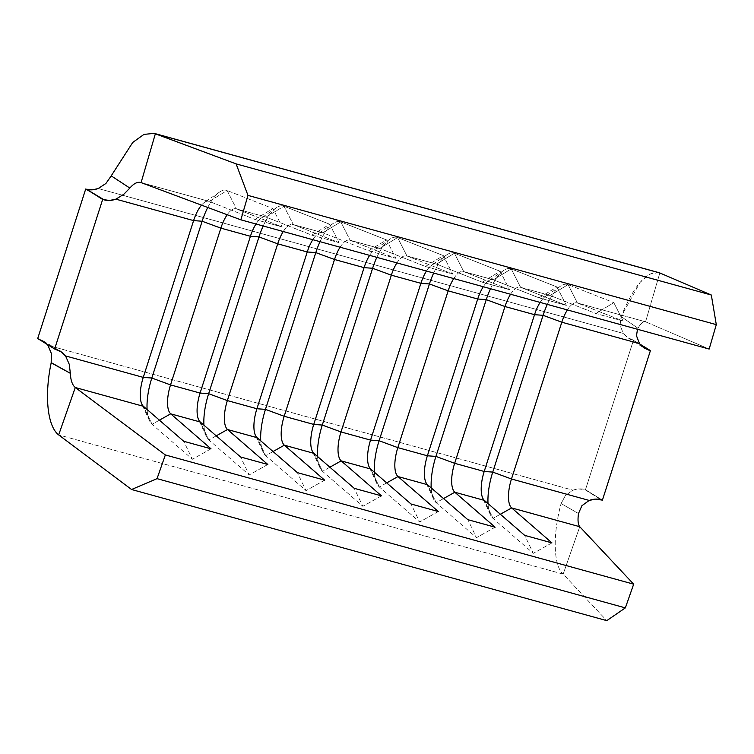 <?xml version="1.0" encoding="UTF-8"?>
<svg xmlns="http://www.w3.org/2000/svg" width="754" height="754" viewBox="0 0 754 754"><rect width="100%" height="100%" fill="white"/><g stroke="black" fill="none" stroke-linecap="round" stroke-linejoin="round"><path stroke-width="0.57" stroke-dasharray="3.77 2.83" d="M623.162 321.063L595.886 313.532L550.147 295.483L520.599 287.331L566.339 305.379L539.063 297.849L493.323 279.8L463.776 271.647L509.516 289.696L482.24 282.175L436.5 264.126L406.953 255.974L452.692 274.022L425.416 266.492L379.677 248.443L350.129 240.29L395.869 258.339L368.593 250.809L322.853 232.76L293.306 224.607L339.046 242.656L311.77 235.135L266.03 217.086L236.483 208.933L282.222 226.982L254.946 219.452L209.207 201.403L141.083 182.6L209.207 201.403A25.466 9.614 -74.6 0 0 208.839 201.28A25.466 9.614 -74.6 0 0 201.497 205.145A25.466 9.614 105.4 0 1 204.475 202.374A25.466 9.614 105.4 0 1 209.207 201.403L227.133 190.517L236.483 208.933L266.03 217.086A25.466 9.614 -74.6 0 0 265.662 216.963A25.466 9.614 -74.6 0 0 255.992 224.004A25.466 9.614 105.4 0 1 261.299 218.047A25.466 9.614 105.4 0 1 266.03 217.086L283.956 206.191L293.306 224.607L322.853 232.76A25.466 9.614 -74.6 0 0 322.486 232.637A25.466 9.614 -74.6 0 0 312.816 239.687A25.466 9.614 105.4 0 1 318.122 233.731A25.466 9.614 105.4 0 1 322.853 232.76L340.78 221.874L350.129 240.29L379.677 248.443A25.466 9.614 -74.6 0 0 379.309 248.32A25.466 9.614 -74.6 0 0 369.639 255.37A25.466 9.614 105.4 0 1 374.945 249.414A25.466 9.614 105.4 0 1 379.677 248.443L397.603 237.557L406.953 255.974L436.5 264.126A25.466 9.614 -74.6 0 0 436.132 264.004A25.466 9.614 -74.6 0 0 426.462 271.044A25.466 9.614 105.4 0 1 431.769 265.088A25.466 9.614 105.4 0 1 436.5 264.126L454.426 253.231L463.776 271.647L493.323 279.8A25.466 9.614 -74.6 0 0 492.956 279.677A25.466 9.614 -74.6 0 0 483.286 286.727A25.466 9.614 105.4 0 1 488.592 280.771A25.466 9.614 105.4 0 1 493.323 279.8L511.25 268.914L520.599 287.331L550.147 295.483A25.466 9.614 -74.6 0 0 549.779 295.361A25.466 9.614 -74.6 0 0 540.109 302.401A25.466 9.614 105.4 0 1 545.415 296.454A25.466 9.614 105.4 0 1 550.147 295.483L568.073 284.597L577.423 303.014L623.162 321.063L613.813 302.646L568.073 284.597L613.813 302.646L595.886 313.532L550.147 295.483L568.073 284.597L577.423 303.014L645.556 321.807L577.423 303.014L623.162 321.063L595.886 313.532L613.813 302.646L623.162 321.063M645.556 321.807C643.36 321.081 640.834 323.24 637.978 328.282C640.834 323.24 643.36 321.081 645.556 321.807L659.835 272.967L645.556 321.807L709.156 349.055L645.556 321.807L577.055 302.891A25.466 9.614 105.4 0 1 577.423 303.014A25.466 9.614 -74.6 0 0 567.385 309.932A25.466 9.614 105.4 0 1 577.055 302.891M639.524 343.654L643.294 347.453M637.978 328.282L637.498 329.281L637.978 328.282L621.126 316.576L637.978 328.282M510.562 294.248A25.466 9.614 105.4 0 1 520.232 287.208A25.466 9.614 105.4 0 1 520.599 287.331L566.339 305.379L556.989 286.963L511.25 268.914L556.989 286.963L539.063 297.849L493.323 279.8L511.25 268.914L520.599 287.331A25.466 9.614 -74.6 0 0 510.562 294.248M453.738 278.575A25.466 9.614 105.4 0 1 463.408 271.525A25.466 9.614 105.4 0 1 463.776 271.647L509.516 289.696L500.166 271.28L454.426 253.231L500.166 271.28L482.24 282.175L436.5 264.126L454.426 253.231L463.776 271.647A25.466 9.614 -74.6 0 0 453.738 278.575M396.915 262.892A25.466 9.614 105.4 0 1 406.585 255.851A25.466 9.614 105.4 0 1 406.953 255.974L452.692 274.022L443.343 255.606L397.603 237.557L443.343 255.606L425.416 266.492L379.677 248.443L397.603 237.557L406.953 255.974A25.466 9.614 -74.6 0 0 396.915 262.892M227.19 214.73A25.466 9.614 105.4 0 1 236.115 208.811A25.466 9.614 105.4 0 1 236.483 208.933L282.222 226.982L272.873 208.566L227.133 190.517L272.873 208.566L254.946 219.452L209.207 201.403L227.133 190.517L236.483 208.933A25.466 9.614 -74.6 0 0 227.19 214.73M283.268 231.535A25.466 9.614 105.4 0 1 292.938 224.485A25.466 9.614 105.4 0 1 293.306 224.607L339.046 242.656L329.696 224.24L283.956 206.191L329.696 224.24L311.77 235.135L266.03 217.086L283.956 206.191L293.306 224.607A25.466 9.614 -74.6 0 0 283.268 231.535M340.092 247.208A25.466 9.614 105.4 0 1 349.762 240.168A25.466 9.614 105.4 0 1 350.129 240.29L395.869 258.339L386.519 239.923L340.78 221.874L386.519 239.923L368.593 250.809L322.853 232.76L340.78 221.874L350.129 240.29A25.466 9.614 -74.6 0 0 340.092 247.208M563.153 574.114L58.671 434.907L563.153 574.114L606.781 620.636L563.153 574.114L579.769 526.716L563.153 574.114C553.559 565.896 552.409 535.472 561.099 503.54C552.409 535.472 553.559 565.896 563.153 574.114M47.163 344.38L42.874 340.667L37.7 338.546L43.298 340.94L47.879 345.294L572.965 490.194L578.365 488.931L585.472 489.704L633.483 340.167L627.884 337.773L623.304 333.419L98.218 188.519L105.928 183.448L111.206 175.861M154.174 133.364L155.362 133.76M659.835 272.967C647.168 270.158 634.265 284.701 621.126 316.576L620.071 325.313L623.304 333.419L98.218 188.519M658.817 272.618L649.939 274.013L640.005 282.439L621.126 316.576L620.071 325.313L623.304 333.419L628.195 337.971L633.483 340.167L639.844 344.078L633.483 340.167L585.472 489.704L584.727 489.497L600.957 499.742L584.727 489.497C581.127 488.441 577.206 488.677 572.965 490.194L565.472 495.397L561.099 503.54L578.506 513.54L561.099 503.54L565.472 495.397L572.965 490.194L47.879 345.294L51.329 353.532L51.178 362.834M376.84 257.35A40.744 15.382 105.4 0 1 397.603 237.557A40.744 15.382 -74.6 0 0 390.025 239.103A40.744 15.382 -74.6 0 0 376.84 257.35M329.875 467.216L322.542 471.335A40.744 15.382 105.4 0 1 317.566 456.528A40.744 15.382 -74.6 0 0 319.903 467.603A40.744 15.382 -74.6 0 0 322.542 471.335L313.89 453.343L322.542 471.335L362.853 506.302L354.201 488.319L362.853 506.302L322.542 471.335L329.875 467.216M381.477 495.849L362.853 506.302L381.477 495.849M425.416 266.492L443.343 255.606L452.692 274.022L425.416 266.492M320.016 241.676A40.744 15.382 105.4 0 1 340.78 221.874A40.744 15.382 -74.6 0 0 333.202 223.42A40.744 15.382 -74.6 0 0 320.016 241.676M273.052 451.533L265.719 455.652A40.744 15.382 105.4 0 1 260.743 440.854A40.744 15.382 -74.6 0 0 263.08 451.919A40.744 15.382 -74.6 0 0 265.719 455.652L257.067 437.669L265.719 455.652L306.03 490.628L297.378 472.635L306.03 490.628L265.719 455.652L273.052 451.533M324.654 480.166L306.03 490.628L324.654 480.166M368.593 250.809L386.519 239.923L395.869 258.339L368.593 250.809M263.193 225.993A40.744 15.382 105.4 0 1 283.956 206.191A40.744 15.382 -74.6 0 0 276.379 207.736A40.744 15.382 -74.6 0 0 263.193 225.993M216.228 435.85L208.896 439.968A40.744 15.382 105.4 0 1 203.919 425.171A40.744 15.382 -74.6 0 0 206.257 436.236A40.744 15.382 -74.6 0 0 208.896 439.968L200.244 421.986L208.896 439.968L249.206 474.945L240.554 456.962L249.206 474.945L208.896 439.968L216.228 435.85M267.83 464.483L249.206 474.945L267.83 464.483M311.77 235.135L329.696 224.24L339.046 242.656L311.77 235.135M207.736 207.473A40.744 15.382 105.4 0 1 227.133 190.517A40.744 15.382 -74.6 0 0 219.555 192.063A40.744 15.382 -74.6 0 0 207.736 207.473M159.405 420.176L152.072 424.295A40.744 15.382 105.4 0 1 147.096 409.488A40.744 15.382 -74.6 0 0 149.433 420.562A40.744 15.382 -74.6 0 0 152.072 424.295L143.42 406.302L152.072 424.295L192.383 459.261L183.731 441.279L192.383 459.261L152.072 424.295L159.405 420.176M211.007 448.809L192.383 459.261L211.007 448.809M254.946 219.452L272.873 208.566L282.222 226.982L254.946 219.452M433.663 273.033A40.744 15.382 105.4 0 1 454.426 253.231A40.744 15.382 -74.6 0 0 446.849 254.777A40.744 15.382 -74.6 0 0 433.663 273.033M386.698 482.89L379.366 487.009A40.744 15.382 105.4 0 1 374.389 472.211A40.744 15.382 -74.6 0 0 376.717 483.276A40.744 15.382 -74.6 0 0 379.366 487.009L370.714 469.026L379.366 487.009L419.676 521.985L411.024 504.002L419.676 521.985L379.366 487.009L386.698 482.89M438.291 511.523L419.676 521.985L438.291 511.523M482.24 282.175L500.166 271.28L509.516 289.696L482.24 282.175M490.486 288.716A40.744 15.382 105.4 0 1 511.25 268.914A40.744 15.382 -74.6 0 0 503.672 270.46A40.744 15.382 -74.6 0 0 490.486 288.716M443.522 498.573L436.189 502.692A40.744 15.382 105.4 0 1 431.213 487.895A40.744 15.382 -74.6 0 0 433.541 498.959A40.744 15.382 -74.6 0 0 436.189 502.692L427.537 484.709L436.189 502.692L476.5 537.668L467.848 519.676L476.5 537.668L436.189 502.692L443.522 498.573M495.114 527.206L476.5 537.668L495.114 527.206M539.063 297.849L556.989 286.963L566.339 305.379L539.063 297.849M547.31 304.39A40.744 15.382 105.4 0 1 568.073 284.597A40.744 15.382 -74.6 0 0 560.495 286.143A40.744 15.382 -74.6 0 0 547.31 304.39M500.345 514.256L493.012 518.375A40.744 15.382 105.4 0 1 488.026 503.568A40.744 15.382 -74.6 0 0 490.364 514.643A40.744 15.382 -74.6 0 0 493.012 518.375L484.36 500.383L493.012 518.375L533.314 553.342L524.661 535.359L533.314 553.342L493.012 518.375L500.345 514.256M551.937 542.889L533.314 553.342L551.937 542.889M640.353 344.71L632.747 339.96L640.353 344.71M602.418 500.147L585.472 489.704L602.418 500.147M38.435 338.753L56.098 349.394L38.435 338.753M549.779 295.361L520.232 287.208M492.956 279.677L463.408 271.525M436.132 264.004L406.585 255.851M236.115 208.811L265.662 216.963M208.839 201.28L140.621 182.459M292.938 224.485L322.486 232.637M349.762 240.168L379.309 248.32M390.025 239.103L374.945 249.414M319.903 467.603L312.241 451.015M333.202 223.42L318.122 233.731M263.08 451.919L255.417 435.331M276.379 207.736L261.299 218.047M206.257 436.236L198.594 419.658M219.555 192.063L204.475 202.374M149.433 420.562L141.771 403.974M446.849 254.777L431.769 265.088M376.717 483.276L369.064 466.698M503.672 270.46L488.592 280.771M433.541 498.959L425.887 482.372M560.495 286.143L545.415 296.454M490.364 514.643L482.711 498.055M42.874 340.667L60.245 351.138M628.195 337.971L644.057 347.98"/><path stroke-width="1.13" d="M141.083 182.6L240.837 219.819L709.156 349.055L240.837 219.819L247.981 195.399L716.3 324.635L709.156 349.055L716.3 324.635L711.324 295.021L659.835 272.967L711.324 295.021L236.115 163.882L155.362 133.76L658.817 272.618L154.174 133.364L236.115 163.882L247.981 195.399L240.837 219.819L141.083 182.6L155.362 133.76L141.083 182.6C137.662 181.535 133.91 183.354 129.839 188.066C133.91 183.354 137.662 181.535 141.083 182.6L140.621 182.459M561.805 322.212L639.524 343.654L561.805 322.212A25.466 9.614 105.4 0 1 567.385 309.932A25.466 9.614 -74.6 0 0 561.805 322.212L543.087 315.313A40.744 15.382 105.4 0 1 547.31 304.39A40.744 15.382 -74.6 0 0 543.087 315.313L534.529 314.682L484.2 471.467L454.653 463.305L504.982 306.529L534.529 314.682L504.982 306.529A25.466 9.614 105.4 0 1 510.562 294.248A25.466 9.614 -74.6 0 0 504.982 306.529L486.264 299.64A40.744 15.382 105.4 0 1 490.486 288.716A40.744 15.382 -74.6 0 0 486.264 299.64L477.716 299.008L427.377 455.784L397.829 447.631L448.159 290.856L477.716 299.008L448.159 290.856A25.466 9.614 105.4 0 1 453.738 278.575A25.466 9.614 -74.6 0 0 448.159 290.856L429.441 283.956A40.744 15.382 105.4 0 1 433.663 273.033A40.744 15.382 -74.6 0 0 429.441 283.956L420.892 283.325L370.553 440.1L341.006 431.948L391.345 275.172L420.892 283.325L391.345 275.172A25.466 9.614 105.4 0 1 396.915 262.892A25.466 9.614 -74.6 0 0 391.345 275.172L372.617 268.273A40.744 15.382 105.4 0 1 376.84 257.35A40.744 15.382 -74.6 0 0 372.617 268.273L364.069 267.642L313.73 424.427L284.183 416.274L334.522 259.489L364.069 267.642L334.522 259.489A25.466 9.614 105.4 0 1 340.092 247.208A25.466 9.614 -74.6 0 0 334.522 259.489L315.794 252.599A40.744 15.382 105.4 0 1 320.016 241.676A40.744 15.382 -74.6 0 0 315.794 252.599L307.246 251.968L256.907 408.743L227.359 400.591L277.698 243.815L307.246 251.968L277.698 243.815A25.466 9.614 105.4 0 1 283.268 231.535A25.466 9.614 -74.6 0 0 277.698 243.815L258.971 236.916A40.744 15.382 105.4 0 1 263.193 225.993A40.744 15.382 -74.6 0 0 258.971 236.916L250.422 236.285L200.083 393.06L170.536 384.908L220.875 228.132L250.422 236.285L220.875 228.132A25.466 9.614 105.4 0 1 227.19 214.73A25.466 9.614 -74.6 0 0 220.875 228.132L202.147 221.233A40.744 15.382 105.4 0 1 207.736 207.473A40.744 15.382 -74.6 0 0 202.147 221.233L193.599 220.602L143.26 377.386L65.551 355.935L61.781 352.146L54.646 348.989L102.657 199.452L109.481 200.489L115.88 199.16L193.599 220.602L115.88 199.16L123.816 194.268L129.839 188.066L111.206 175.861L132.723 142.459L143.967 134.4L154.174 133.364L143.967 134.4L132.723 142.459L111.206 175.861L129.839 188.066L123.816 194.268L115.88 199.16C111.658 200.677 107.737 200.903 104.118 199.848L85.711 189.009L37.7 338.546L54.646 348.989L37.7 338.546L85.711 189.009L104.118 199.848L86.456 189.216L102.657 199.452L54.646 348.989L60.245 351.138L65.551 355.935L143.26 377.386A25.466 9.614 -74.6 0 0 143.42 406.302L75.287 387.509C72.318 385.049 70.669 380.327 70.358 373.324L69.236 364.248L65.551 355.935L69.236 364.248L70.358 373.324C70.669 380.327 72.318 385.049 75.287 387.509L143.42 406.302L183.731 441.279L211.007 448.809L170.696 413.833A25.466 9.614 105.4 0 1 170.536 384.908L200.083 393.06A25.466 9.614 -74.6 0 0 200.244 421.986L170.696 413.833L200.244 421.986L240.554 456.962L267.83 464.483L227.519 429.516A25.466 9.614 105.4 0 1 227.359 400.591L256.907 408.743A25.466 9.614 -74.6 0 0 257.067 437.669L227.519 429.516L257.067 437.669L297.378 472.635L324.654 480.166L284.343 445.19A25.466 9.614 105.4 0 1 284.183 416.274L313.73 424.427A25.466 9.614 -74.6 0 0 313.89 453.343L284.343 445.19L313.89 453.343L354.201 488.319L381.477 495.849L341.166 460.873A25.466 9.614 105.4 0 1 341.006 431.948L370.553 440.1A25.466 9.614 -74.6 0 0 370.714 469.026L341.166 460.873L370.714 469.026L411.024 504.002L438.291 511.523L397.989 476.556A25.466 9.614 105.4 0 1 397.829 447.631L427.377 455.784A25.466 9.614 -74.6 0 0 427.537 484.709L397.989 476.556L427.537 484.709L467.848 519.676L495.114 527.206L454.813 492.23A25.466 9.614 105.4 0 1 454.653 463.305L484.2 471.467A25.466 9.614 -74.6 0 0 484.36 500.383L454.813 492.23L484.36 500.383L524.661 535.359L551.937 542.889L511.636 507.913A25.466 9.614 105.4 0 1 511.476 478.988L561.805 322.212L543.087 315.313L492.748 472.098L511.476 478.988L589.185 500.43L511.476 478.988L561.805 322.212M643.294 347.453L650.429 350.601L602.418 500.147L595.594 499.11L589.185 500.43L581.899 505.717L578.497 513.54C577.592 520.203 578.016 524.596 579.769 526.716L511.636 507.913L579.769 526.716L633.671 584.18L165.343 454.945L157.039 478.649L625.358 607.884L633.671 584.18L579.769 526.716C578.016 524.596 577.592 520.203 578.497 513.54L581.899 505.717L589.185 500.439C593.407 498.922 597.328 498.686 600.957 499.742L602.418 500.147L650.429 350.601L640.353 344.71L648.968 350.205L644.057 347.98L639.524 343.654L636.48 335.747L639.524 343.654M637.498 329.281L636.48 335.747L637.498 329.281M540.109 302.401A25.466 9.614 -74.6 0 0 534.529 314.682A25.466 9.614 105.4 0 1 540.109 302.401M483.286 286.727A25.466 9.614 -74.6 0 0 477.716 299.008A25.466 9.614 105.4 0 1 483.286 286.727M426.462 271.044A25.466 9.614 -74.6 0 0 420.892 283.325A25.466 9.614 105.4 0 1 426.462 271.044M255.992 224.004A25.466 9.614 -74.6 0 0 250.422 236.285A25.466 9.614 105.4 0 1 255.992 224.004M201.497 205.145A25.466 9.614 -74.6 0 0 193.599 220.602A25.466 9.614 105.4 0 1 201.497 205.145M312.816 239.687A25.466 9.614 -74.6 0 0 307.246 251.968A25.466 9.614 105.4 0 1 312.816 239.687M369.639 255.37A25.466 9.614 -74.6 0 0 364.069 267.642A25.466 9.614 105.4 0 1 369.639 255.37M51.357 353.701L51.178 362.825C44.307 395.266 47.266 426.189 58.671 434.907L131.564 489.506L606.781 620.636L625.358 607.884L633.671 584.18L165.343 454.945L75.287 387.509L165.343 454.945L157.039 478.649L131.564 489.506L58.671 434.907L75.287 387.509L58.671 434.907C47.266 426.189 44.307 395.266 51.178 362.834L70.358 373.324L51.215 362.636M105.88 183.495L98.218 188.519L92.817 189.782L86.456 189.216C90.056 190.262 93.977 190.036 98.218 188.519L98.322 188.472M111.14 176.002L105.965 183.401M155.362 133.76L659.835 272.967M47.945 345.389L51.272 353.268M711.324 295.021L716.3 324.635L247.981 195.399L236.115 163.882L711.324 295.021M625.358 607.884L606.781 620.636L131.564 489.506L157.039 478.649L625.358 607.884M322.288 425.058L341.006 431.948L391.345 275.172L372.617 268.273L322.288 425.058L372.617 268.273L364.069 267.642L313.73 424.427L322.288 425.058L341.006 431.948A25.466 9.614 -74.6 0 0 341.166 460.873L329.875 467.216L341.166 460.873L381.477 495.849L354.201 488.319L313.89 453.343A25.466 9.614 105.4 0 1 312.241 451.015A25.466 9.614 105.4 0 1 313.73 424.427L322.288 425.058A40.744 15.382 -74.6 0 0 317.566 456.528A40.744 15.382 105.4 0 1 322.288 425.058M265.465 409.375L284.183 416.274L334.522 259.489L315.794 252.599L265.465 409.375L315.794 252.599L307.246 251.968L256.907 408.743L265.465 409.375L284.183 416.274A25.466 9.614 -74.6 0 0 284.343 445.19L273.052 451.533L284.343 445.19L324.654 480.166L297.378 472.635L257.067 437.669A25.466 9.614 105.4 0 1 255.417 435.331A25.466 9.614 105.4 0 1 256.907 408.743L265.465 409.375A40.744 15.382 -74.6 0 0 260.743 440.854A40.744 15.382 105.4 0 1 265.465 409.375M208.641 393.692L227.359 400.591L277.698 243.815L258.971 236.916L208.641 393.692L258.971 236.916L250.422 236.285L200.083 393.06L208.641 393.692L227.359 400.591A25.466 9.614 -74.6 0 0 227.519 429.516L216.228 435.85L227.519 429.516L267.83 464.483L240.554 456.962L200.244 421.986A25.466 9.614 105.4 0 1 198.594 419.658A25.466 9.614 105.4 0 1 200.083 393.06L208.641 393.692A40.744 15.382 -74.6 0 0 203.919 425.171A40.744 15.382 105.4 0 1 208.641 393.692M151.818 378.018L170.536 384.908L220.875 228.132L202.147 221.233L151.818 378.018L202.147 221.233L193.599 220.602L143.26 377.386L151.818 378.018L170.536 384.908A25.466 9.614 -74.6 0 0 170.696 413.833L159.405 420.176L170.696 413.833L211.007 448.809L183.731 441.279L143.42 406.302A25.466 9.614 105.4 0 1 141.771 403.974A25.466 9.614 105.4 0 1 143.26 377.386L151.818 378.018A40.744 15.382 -74.6 0 0 147.096 409.488A40.744 15.382 105.4 0 1 151.818 378.018M379.111 440.732L397.829 447.631L448.159 290.856L429.441 283.956L379.111 440.732L429.441 283.956L420.892 283.325L370.553 440.1L379.111 440.732L397.829 447.631A25.466 9.614 -74.6 0 0 397.989 476.556L386.698 482.89L397.989 476.556L438.291 511.523L411.024 504.002L370.714 469.026A25.466 9.614 105.4 0 1 369.064 466.698A25.466 9.614 105.4 0 1 370.553 440.1L379.111 440.732A40.744 15.382 -74.6 0 0 374.389 472.211A40.744 15.382 105.4 0 1 379.111 440.732M435.925 456.415L454.653 463.305L504.982 306.529L486.264 299.64L435.925 456.415L486.264 299.64L477.716 299.008L427.377 455.784L435.925 456.415L454.653 463.305A25.466 9.614 -74.6 0 0 454.813 492.23L443.522 498.573L454.813 492.23L495.114 527.206L467.848 519.676L427.537 484.709A25.466 9.614 105.4 0 1 425.887 482.372A25.466 9.614 105.4 0 1 427.377 455.784L435.925 456.415A40.744 15.382 -74.6 0 0 431.213 487.895A40.744 15.382 105.4 0 1 435.925 456.415M484.2 471.467L492.748 472.098L543.087 315.313L534.529 314.682L484.2 471.467L492.748 472.098L511.476 478.988A25.466 9.614 -74.6 0 0 511.636 507.913L500.345 514.256L511.636 507.913L551.937 542.889L524.661 535.359L484.36 500.383A25.466 9.614 105.4 0 1 482.711 498.055A25.466 9.614 105.4 0 1 484.2 471.467M488.026 503.568A40.744 15.382 105.4 0 1 492.748 472.098A40.744 15.382 -74.6 0 0 488.026 503.568M639.844 344.078L650.429 350.601L639.844 344.078M47.879 345.294L47.163 344.38"/></g></svg>
